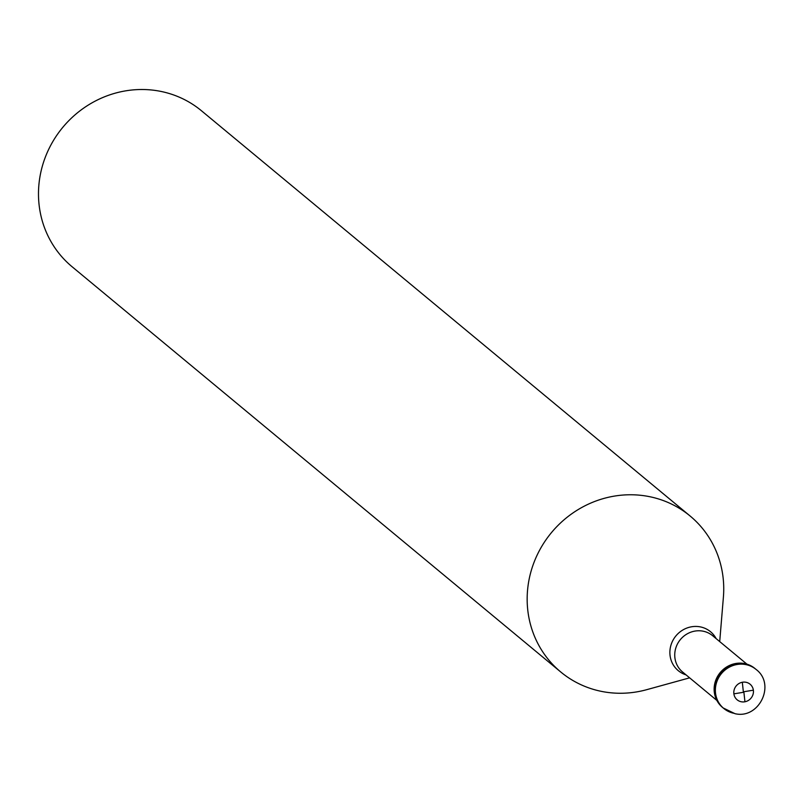 <?xml version="1.0" encoding="UTF-8"?>
<svg xmlns="http://www.w3.org/2000/svg" width="805" height="805" viewBox="0 0 805 805"><rect width="100%" height="100%" fill="white"/><g stroke="black" fill="none" stroke-linecap="round" stroke-linejoin="round"><path stroke-width="1.21" d="M723.454 708.199A25.327 24.039 -50.3 0 1 723.152 707.947A25.327 24.039 -50.3 0 1 717.446 678.293A25.327 24.039 -50.3 0 1 744.867 664.014A25.327 24.039 129.7 0 1 755.482 668.945A25.327 24.039 129.7 0 0 744.867 664.014A25.327 24.039 -50.3 0 0 717.446 678.293A25.327 24.039 -50.3 0 0 723.152 707.947L722.528 707.434A25.327 24.039 -50.3 0 1 716.832 677.78A25.327 24.039 -50.3 0 1 744.253 663.511A25.327 24.039 129.7 0 1 754.869 668.432A25.327 24.039 129.7 0 1 755.181 668.693M755.794 669.207A25.327 24.039 129.7 0 0 755.482 668.945L754.869 668.432M689.633 677.84L646.727 689.674A101.329 96.147 129.7 0 1 603.257 691.726A101.329 96.147 -50.3 0 1 560.773 672.004A101.329 96.147 -50.3 0 1 537.951 553.407A101.329 96.147 -50.3 0 1 647.653 496.303A101.329 96.147 129.7 0 1 690.137 516.025L201.451 110.758A101.329 96.147 129.7 0 0 158.977 91.046A101.329 96.147 -50.3 0 0 49.276 148.15A101.329 96.147 -50.3 0 0 72.098 266.747L560.773 672.004M719.71 641.575L723.393 597.23A101.329 96.147 129.7 0 0 690.137 516.025M743.87 691.978L744.937 701.769M743.649 692.26L733.888 693.84M743.377 692.059L742.321 682.258M743.599 691.777L753.369 690.187M741.405 701.789A10.133 9.61 -50.3 0 1 734.049 690.277A10.133 9.61 -50.3 0 1 745.843 682.248A10.133 9.61 129.7 0 1 753.198 693.759A10.133 9.61 129.7 0 1 741.405 701.789M734.381 713.381A25.327 24.039 -50.3 0 1 723.765 708.45A25.327 24.039 -50.3 0 1 718.06 678.806A25.327 24.039 -50.3 0 1 745.48 664.528A25.327 24.039 129.7 0 1 756.106 669.458C776.07 684.32 759.115 719.479 734.995 713.683L723.152 707.947M716.863 700.431L682.549 671.974A23.556 22.349 -50.3 0 1 677.246 644.403A23.556 22.349 -50.3 0 1 702.745 631.12A23.556 22.349 129.7 0 1 712.626 635.709L746.939 664.165M686.071 674.892A25.287 23.989 -50.3 0 1 670.877 645.419A25.287 23.989 -50.3 0 1 699.937 626.813A25.287 23.989 129.7 0 1 716.148 638.627M756.106 669.458L755.482 668.945"/></g></svg>
